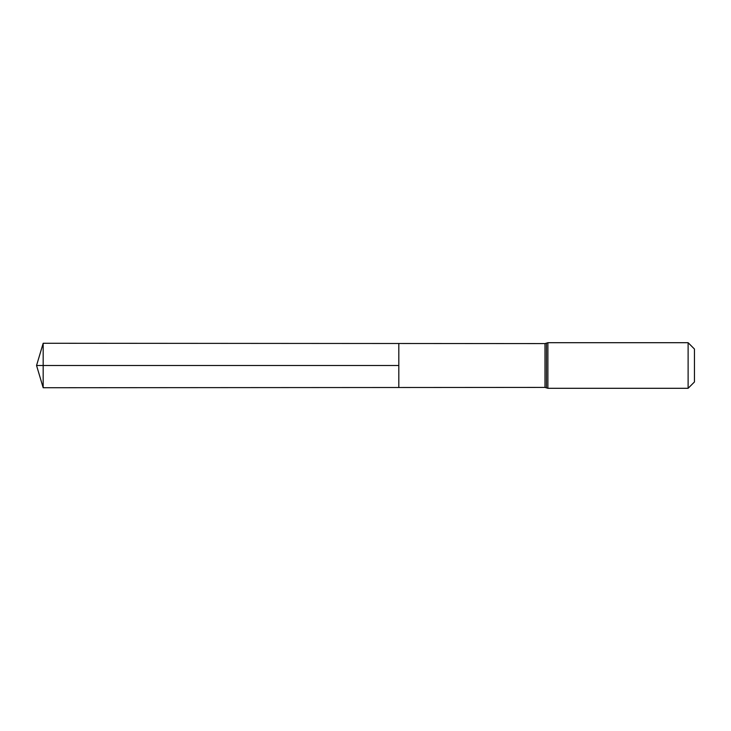 <?xml version="1.0" encoding="UTF-8"?>
<svg xmlns="http://www.w3.org/2000/svg" width="731" height="731" viewBox="0 0 731 731"><rect width="100%" height="100%" fill="white"/><g stroke="black" fill="none" stroke-linecap="round" stroke-linejoin="round"><path stroke-width="1.1" d="M398.815 365.5L398.815 343.497L43.175 343.268L43.175 387.732L398.815 387.503L398.815 343.497L544.988 343.588L544.988 387.412L398.815 387.503L398.815 365.5M688.118 342.702L688.118 388.298L694.45 381.966L694.45 349.034L688.118 342.702L547.885 342.702L544.988 343.588M43.175 387.732L36.55 365.5L398.815 365.5L43.175 365.5M688.118 388.298L547.885 388.298L547.885 342.702M547.885 388.298L546.441 387.859L546.441 343.141M546.441 387.859L544.988 387.412M36.55 365.5L43.175 343.268"/></g></svg>
